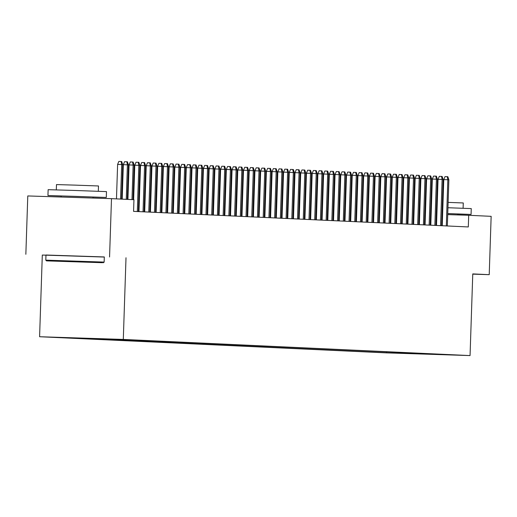 <?xml version="1.0" encoding="UTF-8"?>
<svg xmlns="http://www.w3.org/2000/svg" width="517" height="517" viewBox="0 0 517 517"><rect width="100%" height="100%" fill="white"/><g stroke="black" fill="none" stroke-linecap="round" stroke-linejoin="round"><path stroke-width="0.78" d="M459.82 355.185L445.111 354.701L459.82 355.185M39.589 336.729L386.348 352.872L470.056 355.58L123.298 339.43L39.589 336.729L42.304 255.049L45.968 255.172M104.311 257.052L42.304 255.049M25.85 254.286L27.782 195.943L111.491 198.651L109.559 256.988M111.491 198.651L133.955 199.698L133.567 211.363L468.305 226.95L468.693 215.285L447.716 214.607M107.336 338.971L122.846 339.501L107.336 338.971M436.6 354.145L123.059 339.546L66.538 337.633L386.587 352.762L402.426 353.273L403.131 352.588M436.813 354.384L402.426 353.273M472.758 274.139L489.218 274.669L491.15 216.332L468.693 215.285M489.218 274.669L472.764 273.907L470.056 355.58M126.006 257.757L123.298 339.43M431.165 214.019L430.545 213.993M425.446 213.754L424.825 213.728M419.726 213.489L419.1 213.456M414.001 213.224L413.38 213.191M408.281 212.952L407.661 212.926M402.556 212.687L401.935 212.661M396.836 212.422L396.216 212.39M391.117 212.157L390.49 212.125M385.391 211.886L384.771 211.86M379.672 211.621L379.045 211.595M373.946 211.356L373.326 211.324M368.227 211.091L367.606 211.059M362.501 210.82L361.881 210.794M356.782 210.555L356.161 210.529M351.062 210.29L350.436 210.264M345.337 210.025L344.716 209.992M339.617 209.76L338.997 209.728M333.892 209.488L333.271 209.463M328.172 209.223L327.552 209.198M322.446 208.958L321.826 208.926M316.727 208.694L316.107 208.661M311.008 208.422L310.381 208.396M305.282 208.157L304.662 208.131M299.563 207.892L298.942 207.86M293.837 207.627L293.217 207.595M288.118 207.356L287.497 207.33M282.398 207.091L281.771 207.065M276.673 206.826L276.052 206.8M270.953 206.561L270.326 206.529M265.227 206.296L264.607 206.264M259.508 206.025L258.888 205.999M253.782 205.76L253.162 205.734M248.063 205.495L247.443 205.462M242.344 205.23L241.717 205.197M236.618 204.958L235.998 204.932M230.899 204.693L230.278 204.667M225.173 204.428L224.552 204.396M219.454 204.163L218.833 204.131M213.728 203.892L213.107 203.866M208.008 203.627L207.388 203.601M202.289 203.362L201.662 203.33M196.563 203.097L195.943 203.065M190.844 202.832L190.224 202.8M185.118 202.561L184.498 202.535M179.399 202.296L178.779 202.27M173.68 202.031L173.053 201.998M167.954 201.766L167.334 201.733M162.235 201.494L161.614 201.468M156.509 201.229L155.888 201.203M150.79 200.964L150.169 200.932M145.064 200.699L144.443 200.667M139.344 200.428L138.724 200.402M442.617 214.439L441.996 214.419M436.891 214.258L436.27 214.238M386.619 351.818L386.587 352.762M408.714 353.563L409.251 352.872M120.545 199.071L121.689 164.548L117.617 164.412L118.852 161.42L121.114 161.491L121.689 164.548L122.716 164.593L121.573 199.123M117.617 164.412L116.474 198.883M121.114 161.491L121.682 161.517L122.716 164.593M102.547 262.707L46.478 260.872L102.547 262.707M45.8 260.148L104.143 262.087L104.311 256.949L45.974 255.017L45.8 260.148L46.478 260.872M88.75 262.261L60.715 261.344L88.75 262.261M61.245 196.033L47.945 195.51L48.139 189.674L73.705 190.424L106.483 191.613L106.289 197.442L92.982 197.087M47.945 195.51L106.289 197.442M56.308 189.875L56.489 184.582L74.894 185.118L98.489 185.971L98.314 191.271M61.213 197.022L61.245 195.949L75.159 196.357L92.982 197.003L92.95 198.05M413.6 206.664L414.22 206.677M419.326 206.813L419.946 206.832M425.045 206.987L425.672 207.007M430.771 207.162L431.398 207.181M436.497 207.349L437.117 207.369M442.222 207.537L442.843 207.556M447.948 207.731L471.258 208.597L471.065 214.432L457.765 214.07M414.027 212.571L413.4 212.539M413.406 212.5L414.027 212.513M419.132 212.649L419.752 212.668M424.858 212.817L425.478 212.836M430.577 212.998L431.204 213.017M436.303 213.178L436.923 213.204M442.029 213.372L442.649 213.392M447.754 213.56L471.065 214.432M425.226 201.656L425.846 201.675M430.952 201.83L431.572 201.85M436.678 202.011L437.298 202.031M442.397 202.199L443.024 202.218M448.123 202.386L463.271 202.961L463.096 208.261M430.577 213.049L431.197 213.069M436.303 213.23L436.923 213.25M442.029 213.418L442.649 213.437M447.754 213.611L457.765 213.993L457.732 214.93M425.472 212.998L424.851 212.978M419.746 212.791L419.125 212.771M126.264 199.336L127.408 164.813L123.337 164.677L124.571 161.685L126.833 161.763L127.408 164.813L128.442 164.858L127.292 199.388M123.337 164.677L122.193 199.148M126.833 161.763L127.408 161.789L128.442 164.858M131.99 199.607L133.134 165.078L129.063 164.949L130.297 161.95L132.559 162.028L133.134 165.078L134.161 165.123L133.018 199.652M129.063 164.949L127.919 199.413M132.559 162.028L133.127 162.054L134.161 165.123M137.322 211.537L138.853 165.343L134.782 165.214L136.016 162.222L138.278 162.293L138.853 165.343L139.887 165.395L138.349 211.589M134.782 165.214L133.638 199.678M138.278 162.293L138.853 162.319L139.887 165.395M143.041 211.808L144.579 165.614L140.501 165.479L141.736 162.487L144.004 162.558L144.579 165.614L145.607 165.66L144.075 211.854M140.501 165.479L138.976 211.615M144.004 162.558L144.573 162.584L145.607 165.66M148.767 212.073L150.298 165.879L146.227 165.744L147.461 162.752L149.723 162.823L150.298 165.879L151.326 165.925L149.794 212.119M146.227 165.744L144.695 211.88M149.723 162.823L150.298 162.855L151.326 165.925M154.486 212.338L156.018 166.144L151.946 166.015L153.181 163.017L155.443 163.094L156.018 166.144L157.052 166.19L155.52 212.384M151.946 166.015L150.415 212.151M155.443 163.094L156.018 163.12L157.052 166.19M160.212 212.603L161.743 166.409L157.672 166.28L158.906 163.288L161.168 163.359L161.743 166.409L162.771 166.461L161.239 212.655M157.672 166.28L156.14 212.416M161.168 163.359L161.737 163.385L162.771 166.461M165.931 212.868L167.463 166.674L163.391 166.545L164.626 163.553L166.888 163.624L167.463 166.674L168.497 166.726L166.965 212.92M163.391 166.545L161.86 212.681M166.888 163.624L167.463 163.65L168.497 166.726M171.657 213.14L173.189 166.946L169.117 166.81L170.352 163.818L172.613 163.889L173.189 166.946L174.216 166.991L172.684 213.185M169.117 166.81L167.586 212.946M172.613 163.889L173.182 163.915L174.216 166.991M177.376 213.405L178.908 167.211L174.836 167.081L176.071 164.083L178.333 164.16L178.908 167.211L179.935 167.256L178.404 213.45M174.836 167.081L173.305 213.217M178.333 164.16L178.908 164.186L179.935 167.256M183.096 213.67L184.634 167.476L180.556 167.346L181.79 164.354L184.052 164.425L184.634 167.476L185.661 167.527L184.13 213.721M180.556 167.346L179.031 213.482M184.052 164.425L184.627 164.451L185.661 167.527M188.821 213.935L190.353 167.741L186.282 167.611L187.516 164.619L189.778 164.69L190.353 167.741L191.38 167.792L189.849 213.986M186.282 167.611L184.75 213.747M189.778 164.69L190.346 164.716L191.38 167.792M194.541 214.206L196.072 168.012L192.001 167.876L193.235 164.884L195.497 164.955L196.072 168.012L197.106 168.057L195.575 214.251M192.001 167.876L190.469 214.012M195.497 164.955L196.072 164.981L197.106 168.057M200.266 214.471L201.798 168.277L197.727 168.141L198.961 165.149L201.223 165.227L201.798 168.277L202.826 168.322L201.294 214.516M197.727 168.141L196.195 214.284M201.223 165.227L201.792 165.253L202.826 168.322M205.986 214.736L207.517 168.542L203.446 168.413L204.68 165.414L206.942 165.492L207.517 168.542L208.551 168.587L207.013 214.781M203.446 168.413L201.914 214.549M206.942 165.492L207.517 165.518L208.551 168.587M211.712 215.001L213.243 168.807L209.165 168.678L210.406 165.686L212.668 165.757L213.243 168.807L214.271 168.859L212.739 215.053M209.165 168.678L207.64 214.813M212.668 165.757L213.237 165.783L214.271 168.859M217.431 215.272L218.962 169.078L214.891 168.943L216.125 165.951L218.387 166.022L218.962 169.078L219.99 169.124L218.458 215.318M214.891 168.943L213.359 215.078M218.387 166.022L218.962 166.047L219.99 169.124M223.15 215.537L224.682 169.343L220.61 169.208L221.845 166.215L224.107 166.287L224.682 169.343L225.716 169.389L224.184 215.583M220.61 169.208L219.085 215.343M224.107 166.287L224.682 166.319L225.716 169.389M228.876 215.802L230.408 169.608L226.336 169.479L227.57 166.48L229.832 166.558L230.408 169.608L231.435 169.654L229.903 215.847M226.336 169.479L224.805 215.615M229.832 166.558L230.401 166.584L231.435 169.654M234.595 216.067L236.127 169.873L232.055 169.744L233.29 166.752L235.552 166.823L236.127 169.873L237.161 169.925L235.629 216.119M232.055 169.744L230.524 215.88M235.552 166.823L236.127 166.849L237.161 169.925M240.321 216.332L241.853 170.138L237.781 170.009L239.016 167.017L241.277 167.088L241.853 170.138L242.88 170.19L241.349 216.384M237.781 170.009L236.25 216.145M241.277 167.088L241.846 167.114L242.88 170.19M246.04 216.604L247.572 170.41L243.501 170.274L244.735 167.282L246.997 167.353L247.572 170.41L248.606 170.455L247.068 216.649M243.501 170.274L241.969 216.41M246.997 167.353L247.572 167.379L248.606 170.455M251.76 216.869L253.298 170.675L249.22 170.545L250.454 167.547L252.723 167.624L253.298 170.675L254.325 170.72L252.794 216.914M249.22 170.545L247.695 216.681M252.723 167.624L253.291 167.65L254.325 170.72M257.485 217.134L259.017 170.94L254.946 170.81L256.18 167.818L258.442 167.889L259.017 170.94L260.045 170.991L258.513 217.185M254.946 170.81L253.414 216.946M258.442 167.889L259.011 167.915L260.045 170.991M263.205 217.398L264.736 171.205L260.665 171.075L261.899 168.083L264.161 168.154L264.736 171.205L265.77 171.256L264.239 217.45M260.665 171.075L259.133 217.211M264.161 168.154L264.736 168.18L265.77 171.256M268.93 217.67L270.462 171.476L266.391 171.34L267.625 168.348L269.887 168.419L270.462 171.476L271.49 171.521L269.958 217.715M266.391 171.34L264.859 217.476M269.887 168.419L270.456 168.445L271.49 171.521M274.65 217.935L276.181 171.741L272.11 171.605L273.344 168.613L275.606 168.691L276.181 171.741L277.215 171.786L275.684 217.98M272.11 171.605L270.578 217.747M275.606 168.691L276.181 168.716L277.215 171.786M280.376 218.2L281.907 172.006L277.836 171.877L279.07 168.878L281.332 168.956L281.907 172.006L282.935 172.051L281.403 218.252M277.836 171.877L276.304 218.012M281.332 168.956L281.901 168.981L282.935 172.051M286.095 218.465L287.626 172.271L283.555 172.142L284.789 169.149L287.051 169.221L287.626 172.271L288.654 172.323L287.122 218.517M283.555 172.142L282.023 218.277M287.051 169.221L287.626 169.246L288.654 172.323M291.814 218.736L293.352 172.542L289.274 172.407L290.509 169.414L292.771 169.486L293.352 172.542L294.38 172.588L292.848 218.781M289.274 172.407L287.749 218.542M292.771 169.486L293.346 169.511L294.38 172.588M297.54 219.001L299.072 172.807L295 172.672L296.235 169.679L298.496 169.75L299.072 172.807L300.099 172.852L298.567 219.046M295 172.672L293.469 218.807M298.496 169.75L299.065 169.783L300.099 172.852M303.259 219.266L304.791 173.072L300.72 172.943L301.954 169.944L304.216 170.022L304.791 173.072L305.825 173.117L304.293 219.311M300.72 172.943L299.188 219.079M304.216 170.022L304.791 170.048L305.825 173.117M308.985 219.531L310.517 173.337L306.445 173.208L307.68 170.216L309.942 170.287L310.517 173.337L311.544 173.389L310.013 219.583M306.445 173.208L304.914 219.344M309.942 170.287L310.51 170.313L311.544 173.389M314.704 219.796L316.236 173.602L312.165 173.473L313.399 170.481L315.661 170.552L316.236 173.602L317.27 173.654L315.732 219.848M312.165 173.473L310.633 219.609M315.661 170.552L316.236 170.578L317.27 173.654M320.424 220.068L321.962 173.874L317.884 173.738L319.118 170.746L321.387 170.817L321.962 173.874L322.989 173.919L321.458 220.113M317.884 173.738L316.359 219.874M321.387 170.817L321.955 170.849L322.989 173.919M326.149 220.332L327.681 174.139L323.61 174.009L324.844 171.011L327.106 171.088L327.681 174.139L328.709 174.184L327.177 220.378M323.61 174.009L322.078 220.145M327.106 171.088L327.681 171.114L328.709 174.184M331.869 220.597L333.4 174.403L329.329 174.274L330.563 171.282L332.825 171.353L333.4 174.403L334.434 174.455L332.903 220.649M329.329 174.274L327.797 220.41M332.825 171.353L333.4 171.379L334.434 174.455M337.595 220.862L339.126 174.668L335.055 174.539L336.289 171.547L338.551 171.618L339.126 174.668L340.154 174.72L338.622 220.914M335.055 174.539L333.523 220.675M338.551 171.618L339.12 171.644L340.154 174.72M343.314 221.134L344.845 174.94L340.774 174.804L342.008 171.812L344.27 171.883L344.845 174.94L345.879 174.985L344.348 221.179M340.774 174.804L339.242 220.94M344.27 171.883L344.845 171.909L345.879 174.985M349.04 221.399L350.571 175.205L346.5 175.069L347.734 172.077L349.996 172.155L350.571 175.205L351.599 175.25L350.067 221.444M346.5 175.069L344.968 221.211M349.996 172.155L350.565 172.18L351.599 175.25M354.759 221.664L356.291 175.47L352.219 175.341L353.454 172.342L355.715 172.419L356.291 175.47L357.325 175.522L355.786 221.715M352.219 175.341L350.688 221.476M355.715 172.419L356.291 172.445L357.325 175.522M360.478 221.929L362.016 175.735L357.938 175.606L359.173 172.613L361.441 172.684L362.016 175.735L363.044 175.786L361.512 221.98M357.938 175.606L356.413 221.741M361.441 172.684L362.01 172.71L363.044 175.786M366.204 222.2L367.736 176.006L363.664 175.87L364.899 172.878L367.16 172.949L367.736 176.006L368.763 176.051L367.232 222.245M363.664 175.87L362.133 222.006M367.16 172.949L367.729 172.975L368.763 176.051M371.923 222.465L373.455 176.271L369.384 176.135L370.618 173.143L372.88 173.214L373.455 176.271L374.489 176.316L372.957 222.51M369.384 176.135L367.852 222.271M372.88 173.214L373.455 173.247L374.489 176.316M377.649 222.73L379.181 176.536L375.109 176.407L376.344 173.408L378.606 173.486L379.181 176.536L380.208 176.581L378.677 222.775M375.109 176.407L373.578 222.543M378.606 173.486L379.174 173.512L380.208 176.581M383.368 222.995L384.9 176.801L380.829 176.672L382.063 173.68L384.325 173.751L384.9 176.801L385.934 176.853L384.396 223.047M380.829 176.672L379.297 222.808M384.325 173.751L384.9 173.777L385.934 176.853M389.094 223.26L390.626 177.066L386.554 176.937L387.789 173.945L390.051 174.016L390.626 177.066L391.653 177.118L390.122 223.312M386.554 176.937L385.023 223.073M390.051 174.016L390.619 174.042L391.653 177.118M394.814 223.531L396.345 177.337L392.274 177.202L393.508 174.21L395.77 174.281L396.345 177.337L397.373 177.383L395.841 223.577M392.274 177.202L390.742 223.338M395.77 174.281L396.345 174.313L397.373 177.383M400.533 223.796L402.071 177.602L397.993 177.473L399.227 174.475L401.489 174.552L402.071 177.602L403.098 177.648L401.567 223.842M397.993 177.473L396.468 223.609M401.489 174.552L402.064 174.578L403.098 177.648M406.259 224.061L407.79 177.867L403.719 177.738L404.953 174.746L407.215 174.817L407.79 177.867L408.818 177.919L407.286 224.113M403.719 177.738L402.187 223.874M407.215 174.817L407.784 174.843L408.818 177.919M411.978 224.326L413.51 178.132L409.438 178.003L410.672 175.011L412.934 175.082L413.51 178.132L414.544 178.184L413.012 224.378M409.438 178.003L407.907 224.139M412.934 175.082L413.51 175.108L414.544 178.184M417.704 224.598L419.235 178.404L415.164 178.268L416.398 175.276L418.66 175.347L419.235 178.404L420.263 178.449L418.731 224.643M415.164 178.268L413.632 224.404M418.66 175.347L419.229 175.373L420.263 178.449M423.423 224.863L424.955 178.669L420.883 178.533L422.118 175.541L424.379 175.618L424.955 178.669L425.989 178.714L424.451 224.908M420.883 178.533L419.352 224.675M424.379 175.618L424.955 175.644L425.989 178.714M429.142 225.128L430.68 178.934L426.603 178.804L427.837 175.806L430.105 175.883L430.68 178.934L431.708 178.985L430.176 225.179M426.603 178.804L425.077 224.94M430.105 175.883L430.674 175.909L431.708 178.985M434.868 225.393L436.4 179.199L432.328 179.069L433.563 176.077L435.825 176.148L436.4 179.199L437.427 179.25L435.896 225.444M432.328 179.069L430.797 225.205M435.825 176.148L436.4 176.174L437.427 179.25M440.587 225.664L442.119 179.47L438.048 179.334L439.282 176.342L441.544 176.413L442.119 179.47L443.153 179.515L441.621 225.709M438.048 179.334L436.516 225.47M441.544 176.413L442.119 176.439L443.153 179.515M446.313 225.929L447.845 179.735L443.773 179.599L445.008 176.607L447.27 176.678L447.845 179.735L448.872 179.78L447.341 225.974M443.773 179.599L442.242 225.735M447.27 176.678L447.838 176.711L448.872 179.78M103.419 262.765L104.143 262.087"/></g></svg>
